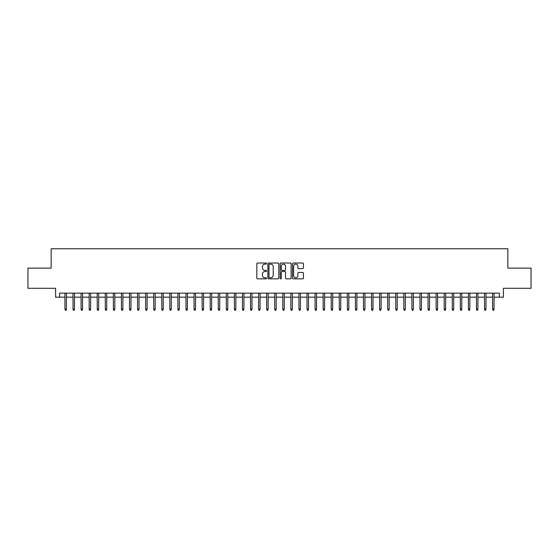 <?xml version="1.0" encoding="UTF-8"?>
<svg xmlns="http://www.w3.org/2000/svg" width="559" height="559" viewBox="0 0 559 559"><rect width="100%" height="100%" fill="white"/><g stroke="black" fill="none" stroke-linecap="round" stroke-linejoin="round"><path stroke-width="0.84" d="M266.587 263.582A0.552 0.552 0 0 0 266.035 263.023L257.622 263.023A0.79 0.79 0 0 0 256.826 263.82L256.826 278.075A0.79 0.79 0 0 0 257.622 278.864L266.035 278.864A0.552 0.552 0 0 0 266.587 278.312A0.552 0.552 0 0 0 266.035 277.76L264.945 277.76A2.536 2.536 0 0 1 262.416 275.224L262.416 274.036A2.536 2.536 0 0 1 264.945 271.499L266.035 271.499A0.552 0.552 0 0 0 266.587 270.947A0.552 0.552 0 0 0 266.035 270.395L264.945 270.395A2.536 2.536 0 0 1 262.416 267.859L262.416 266.671A2.536 2.536 0 0 1 264.945 264.134L266.035 264.134A0.552 0.552 0 0 0 266.587 263.582M302.65 268.613A0.79 0.79 0 0 0 303.439 267.817L303.439 263.82A0.79 0.79 0 0 0 302.65 263.023L293.3 263.023A0.79 0.79 0 0 0 292.511 263.82L292.511 278.075A0.79 0.79 0 0 0 293.3 278.864L302.65 278.864A0.79 0.79 0 0 0 303.439 278.075L303.439 273.246A0.79 0.79 0 0 0 302.65 272.45L298.646 272.45A0.79 0.79 0 0 0 297.856 273.246L297.856 275.643A2.117 2.117 0 0 1 295.739 277.76A2.117 2.117 0 0 1 293.615 275.643L293.615 266.252A2.117 2.117 0 0 1 295.739 264.134A2.117 2.117 0 0 1 297.856 266.252L297.856 267.817A0.79 0.79 0 0 0 298.646 268.613L302.65 268.613M59.617 297.171L59.617 293.14L499.383 293.14L499.383 297.171L503.414 297.171L503.414 288.297L531.05 288.297L531.05 268.124L507.851 268.124L507.851 248.755L51.148 248.755L51.148 268.124L27.95 268.124L27.95 288.297L55.586 288.297L55.586 297.171L64.949 297.171M278.808 263.82A0.79 0.79 0 0 0 278.012 263.023L268.669 263.023A0.79 0.79 0 0 0 267.88 263.82L267.88 278.075A0.79 0.79 0 0 0 268.669 278.864L278.012 278.864A0.79 0.79 0 0 0 278.808 278.075L278.808 263.82M280.988 263.023L290.331 263.023A0.79 0.79 0 0 1 291.12 263.82L291.12 278.075A0.79 0.79 0 0 1 290.331 278.864L286.334 278.864A0.79 0.79 0 0 1 285.537 278.075L285.537 272.296A0.79 0.79 0 0 0 284.748 271.499L282.092 271.499A0.79 0.79 0 0 0 281.303 272.296L281.303 278.312A0.552 0.552 0 0 1 280.751 278.864A0.552 0.552 0 0 1 280.192 278.312L280.192 263.82A0.79 0.79 0 0 1 280.988 263.023M66.395 297.171L73.012 297.171M74.466 297.171L81.083 297.171M82.536 297.171L89.154 297.171M90.607 297.171L97.224 297.171M98.677 297.171L105.288 297.171M106.741 297.171L113.358 297.171M114.812 297.171L121.429 297.171M122.882 297.171L129.499 297.171M130.953 297.171L137.57 297.171M139.016 297.171L145.633 297.171M147.087 297.171L153.704 297.171M155.157 297.171L161.775 297.171M163.228 297.171L169.845 297.171M171.299 297.171L177.909 297.171M179.362 297.171L185.979 297.171M187.433 297.171L194.05 297.171M195.503 297.171L202.12 297.171M203.574 297.171L210.191 297.171M211.637 297.171L218.255 297.171M219.708 297.171L226.325 297.171M227.779 297.171L234.396 297.171M235.849 297.171L242.466 297.171M243.913 297.171L250.53 297.171M251.983 297.171L258.6 297.171M260.054 297.171L266.671 297.171M268.124 297.171L274.742 297.171M276.195 297.171L282.805 297.171M284.258 297.171L290.876 297.171M292.329 297.171L298.946 297.171M300.4 297.171L307.017 297.171M308.47 297.171L315.087 297.171M316.534 297.171L323.151 297.171M324.604 297.171L331.221 297.171M332.675 297.171L339.292 297.171M340.745 297.171L347.363 297.171M348.809 297.171L355.426 297.171M356.88 297.171L363.497 297.171M364.95 297.171L371.567 297.171M373.021 297.171L379.638 297.171M381.091 297.171L387.701 297.171M389.155 297.171L395.772 297.171M397.225 297.171L403.843 297.171M405.296 297.171L411.913 297.171M413.367 297.171L419.984 297.171M421.43 297.171L428.047 297.171M429.501 297.171L436.118 297.171M437.571 297.171L444.188 297.171M445.642 297.171L452.259 297.171M453.712 297.171L460.323 297.171M461.776 297.171L468.393 297.171M469.846 297.171L476.464 297.171M477.917 297.171L484.534 297.171M485.988 297.171L492.605 297.171M494.051 297.171L499.383 297.171M269.543 264.134A0.552 0.552 0 0 0 268.984 264.687L268.984 277.201A0.552 0.552 0 0 0 269.543 277.76L270.689 277.76A2.536 2.536 0 0 0 273.225 275.224L273.225 266.671A2.536 2.536 0 0 0 270.689 264.134L269.543 264.134M285.537 266.294A2.117 2.117 0 0 0 283.42 264.176A2.117 2.117 0 0 0 281.303 266.294L281.303 269.599A0.79 0.79 0 0 0 282.092 270.395L284.748 270.395A0.79 0.79 0 0 0 285.537 269.599L285.537 266.294M64.949 309.197L65.27 310.245L66.074 310.245L66.395 309.197L64.949 309.197L64.949 293.14M66.395 309.197L66.395 293.14M73.012 309.197L73.341 310.245L74.144 310.245L74.466 309.197L73.012 309.197L73.012 293.14M74.466 309.197L74.466 293.14M81.083 309.197L81.404 310.245L82.215 310.245L82.536 309.197L81.083 309.197L81.083 293.14M82.536 309.197L82.536 293.14M89.154 309.197L89.475 310.245L90.285 310.245L90.607 309.197L89.154 309.197L89.154 293.14M90.607 309.197L90.607 293.14M97.224 309.197L97.545 310.245L98.349 310.245L98.677 309.197L97.224 309.197L97.224 293.14M98.677 309.197L98.677 293.14M105.288 309.197L105.616 310.245L106.42 310.245L106.741 309.197L105.288 309.197L105.288 293.14M106.741 309.197L106.741 293.14M113.358 309.197L113.68 310.245L114.49 310.245L114.812 309.197L113.358 309.197L113.358 293.14M114.812 309.197L114.812 293.14M121.429 309.197L121.75 310.245L122.561 310.245L122.882 309.197L121.429 309.197L121.429 293.14M122.882 309.197L122.882 293.14M129.499 309.197L129.821 310.245L130.624 310.245L130.953 309.197L129.499 309.197L129.499 293.14M130.953 309.197L130.953 293.14M137.57 309.197L137.891 310.245L138.695 310.245L139.016 309.197L137.57 309.197L137.57 293.14M139.016 309.197L139.016 293.14M145.633 309.197L145.962 310.245L146.765 310.245L147.087 309.197L145.633 309.197L145.633 293.14M147.087 309.197L147.087 293.14M153.704 309.197L154.025 310.245L154.836 310.245L155.157 309.197L153.704 309.197L153.704 293.14M155.157 309.197L155.157 293.14M161.775 309.197L162.096 310.245L162.907 310.245L163.228 309.197L161.775 309.197L161.775 293.14M163.228 309.197L163.228 293.14M169.845 309.197L170.167 310.245L170.97 310.245L171.299 309.197L169.845 309.197L169.845 293.14M171.299 309.197L171.299 293.14M177.909 309.197L178.237 310.245L179.041 310.245L179.362 309.197L177.909 309.197L177.909 293.14M179.362 309.197L179.362 293.14M185.979 309.197L186.301 310.245L187.111 310.245L187.433 309.197L185.979 309.197L185.979 293.14M187.433 309.197L187.433 293.14M194.05 309.197L194.371 310.245L195.182 310.245L195.503 309.197L194.05 309.197L194.05 293.14M195.503 309.197L195.503 293.14M202.12 309.197L202.442 310.245L203.245 310.245L203.574 309.197L202.12 309.197L202.12 293.14M203.574 309.197L203.574 293.14M210.191 309.197L210.512 310.245L211.316 310.245L211.637 309.197L210.191 309.197L210.191 293.14M211.637 309.197L211.637 293.14M218.255 309.197L218.576 310.245L219.387 310.245L219.708 309.197L218.255 309.197L218.255 293.14M219.708 309.197L219.708 293.14M226.325 309.197L226.647 310.245L227.457 310.245L227.779 309.197L226.325 309.197L226.325 293.14M227.779 309.197L227.779 293.14M234.396 309.197L234.717 310.245L235.521 310.245L235.849 309.197L234.396 309.197L234.396 293.14M235.849 309.197L235.849 293.14M242.466 309.197L242.788 310.245L243.591 310.245L243.913 309.197L242.466 309.197L242.466 293.14M243.913 309.197L243.913 293.14M250.53 309.197L250.858 310.245L251.662 310.245L251.983 309.197L250.53 309.197L250.53 293.14M251.983 309.197L251.983 293.14M258.6 309.197L258.922 310.245L259.732 310.245L260.054 309.197L258.6 309.197L258.6 293.14M260.054 309.197L260.054 293.14M266.671 309.197L266.992 310.245L267.803 310.245L268.124 309.197L266.671 309.197L266.671 293.14M268.124 309.197L268.124 293.14M274.742 309.197L275.063 310.245L275.866 310.245L276.195 309.197L274.742 309.197L274.742 293.14M276.195 309.197L276.195 293.14M282.805 309.197L283.133 310.245L283.937 310.245L284.258 309.197L282.805 309.197L282.805 293.14M284.258 309.197L284.258 293.14M290.876 309.197L291.197 310.245L292.008 310.245L292.329 309.197L290.876 309.197L290.876 293.14M292.329 309.197L292.329 293.14M298.946 309.197L299.268 310.245L300.078 310.245L300.4 309.197L298.946 309.197L298.946 293.14M300.4 309.197L300.4 293.14M307.017 309.197L307.338 310.245L308.142 310.245L308.47 309.197L307.017 309.197L307.017 293.14M308.47 309.197L308.47 293.14M315.087 309.197L315.409 310.245L316.212 310.245L316.534 309.197L315.087 309.197L315.087 293.14M316.534 309.197L316.534 293.14M323.151 309.197L323.479 310.245L324.283 310.245L324.604 309.197L323.151 309.197L323.151 293.14M324.604 309.197L324.604 293.14M331.221 309.197L331.543 310.245L332.353 310.245L332.675 309.197L331.221 309.197L331.221 293.14M332.675 309.197L332.675 293.14M339.292 309.197L339.613 310.245L340.424 310.245L340.745 309.197L339.292 309.197L339.292 293.14M340.745 309.197L340.745 293.14M347.363 309.197L347.684 310.245L348.488 310.245L348.809 309.197L347.363 309.197L347.363 293.14M348.809 309.197L348.809 293.14M355.426 309.197L355.755 310.245L356.558 310.245L356.88 309.197L355.426 309.197L355.426 293.14M356.88 309.197L356.88 293.14M363.497 309.197L363.818 310.245L364.629 310.245L364.95 309.197L363.497 309.197L363.497 293.14M364.95 309.197L364.95 293.14M371.567 309.197L371.889 310.245L372.699 310.245L373.021 309.197L371.567 309.197L371.567 293.14M373.021 309.197L373.021 293.14M379.638 309.197L379.959 310.245L380.763 310.245L381.091 309.197L379.638 309.197L379.638 293.14M381.091 309.197L381.091 293.14M387.701 309.197L388.03 310.245L388.833 310.245L389.155 309.197L387.701 309.197L387.701 293.14M389.155 309.197L389.155 293.14M395.772 309.197L396.093 310.245L396.904 310.245L397.225 309.197L395.772 309.197L395.772 293.14M397.225 309.197L397.225 293.14M403.843 309.197L404.164 310.245L404.975 310.245L405.296 309.197L403.843 309.197L403.843 293.14M405.296 309.197L405.296 293.14M411.913 309.197L412.235 310.245L413.038 310.245L413.367 309.197L411.913 309.197L411.913 293.14M413.367 309.197L413.367 293.14M419.984 309.197L420.305 310.245L421.109 310.245L421.43 309.197L419.984 309.197L419.984 293.14M421.43 309.197L421.43 293.14M428.047 309.197L428.376 310.245L429.179 310.245L429.501 309.197L428.047 309.197L428.047 293.14M429.501 309.197L429.501 293.14M436.118 309.197L436.439 310.245L437.25 310.245L437.571 309.197L436.118 309.197L436.118 293.14M437.571 309.197L437.571 293.14M444.188 309.197L444.51 310.245L445.32 310.245L445.642 309.197L444.188 309.197L444.188 293.14M445.642 309.197L445.642 293.14M452.259 309.197L452.58 310.245L453.384 310.245L453.712 309.197L452.259 309.197L452.259 293.14M453.712 309.197L453.712 293.14M460.323 309.197L460.651 310.245L461.454 310.245L461.776 309.197L460.323 309.197L460.323 293.14M461.776 309.197L461.776 293.14M468.393 309.197L468.715 310.245L469.525 310.245L469.846 309.197L468.393 309.197L468.393 293.14M469.846 309.197L469.846 293.14M476.464 309.197L476.785 310.245L477.596 310.245L477.917 309.197L476.464 309.197L476.464 293.14M477.917 309.197L477.917 293.14M484.534 309.197L484.856 310.245L485.659 310.245L485.988 309.197L484.534 309.197L484.534 293.14M485.988 309.197L485.988 293.14M492.605 309.197L492.926 310.245L493.73 310.245L494.051 309.197L492.605 309.197L492.605 293.14M494.051 309.197L494.051 293.14"/></g></svg>
